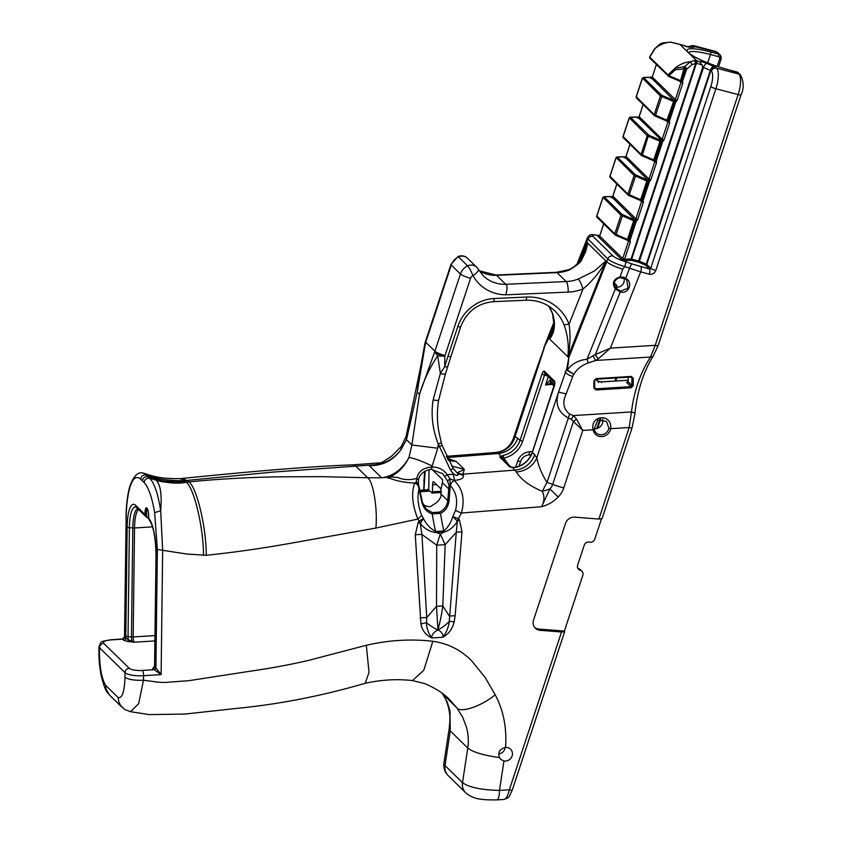 <?xml version="1.0" encoding="UTF-8"?>
<svg xmlns="http://www.w3.org/2000/svg" width="842" height="842" viewBox="0 0 842 842"><rect width="100%" height="100%" fill="white"/><g stroke="black" fill="none" stroke-linecap="round" stroke-linejoin="round"><path stroke-width="1.26" d="M554.489 384.836L549.931 380.363L545.542 384.92L551.899 382.952M515.03 467.52L509.705 466.847L499.695 457.048L503.011 455.438L503.842 458.027L501.485 457.943M423.379 504.979L426.284 506.021C428.873 507 430.715 506.884 431.809 505.674L435.472 503.369A13.409 12.441 -45.6 0 0 441.061 495.959L440.755 490.549L442.366 482.613L440.745 490.476M429.525 490.949L428.778 490.96A25.755 6.694 -93.6 0 1 428.883 490.949A25.755 6.694 -93.6 0 1 430.799 491.833L432.135 493.086L432.483 491.812L432.567 484.876A4.294 1.116 86.4 0 1 433.451 481.708A4.294 1.116 86.4 0 1 433.767 481.856L441.05 488.981M418.379 483.687L422.368 502.232L426.305 509.147L432.346 512.557L439.419 512.115C444.26 509.842 447.039 506.021 447.744 500.643L449.049 485.602L447.491 480.94L442.724 473.72L431.346 469.373C425.789 469.668 419.263 473.951 418.537 479.877L418.379 483.687L416.316 481.877L416.716 478.509C418.379 471.436 423.337 467.636 431.578 467.11L431.914 467.089C438.282 466.868 443.397 469.404 447.27 474.73L449.975 478.877L454.017 480.393C462.626 488.318 465.11 499.19 461.458 513.01A6.441 0.926 -156.8 0 1 455.543 510.284C457.985 500.295 456.217 492.023 450.228 485.455L449.081 500.569C448.365 506.642 445.502 510.915 440.492 513.367L432.22 513.883C426.841 512.062 423.41 508.189 421.916 502.264L418.979 489.013C417.085 497.054 417.99 505.853 421.695 515.409L423.421 518.398C426.105 524.156 430.167 528.513 435.588 531.46L443.86 530.944C447.965 527.408 450.954 522.619 452.828 516.567L455.543 510.284M425.168 471.11L423.936 490.012M430.104 491.086L419.779 491.802M147.529 509.263A5.368 1.4 -93.6 0 0 146.634 516.199A5.368 1.4 -93.6 0 0 146.719 516.714L148.581 517.767M148.718 517.63L148.571 517.862C148.455 512.357 148.003 509.315 147.213 508.757A6.126 1.589 -93.6 0 0 145.54 514.515L146.634 516.199L146.245 516.756L148.56 517.998M601.441 518.967L594.757 539.154A4.294 3.978 -45.6 0 1 589.516 542.143A4.294 3.978 -45.6 0 0 584.274 545.121L577.633 565.182A4.294 3.978 -45.6 0 0 580.222 570.223L578.643 568.676L579.991 569.318L577.865 568.361M534.775 627.522A8.588 7.967 134.4 0 0 538.827 629.048L564.372 631.047L582.822 575.275A4.294 3.978 134.4 0 0 580.222 570.223M442.303 693.419L442.124 693.292C444.344 696.85 446.123 698.281 448.818 708.817C449.586 713.816 450.596 716.405 449.175 728.614L443.934 763.157L444.997 765.536A12.872 11.946 134.4 0 0 448.26 775.692L465.773 792.817C473.32 799.174 481.066 800.026 496.854 799.9L504.137 799.447C506.158 798.942 507.894 795.732 509.357 789.796L561.54 632.005L564.687 631.574L564.372 631.047M420.063 617.975A12.872 3.663 176.7 0 1 426.736 617.607L426.473 622.733A27.891 10.693 41 0 0 437.745 629.911C433.42 632.468 431.451 635.142 431.83 637.941C425.905 635.236 422.274 630.605 420.926 624.038L415.274 534.838L418.2 522.272L419.211 521.177L417.885 519.072L375.89 528.05L290.522 543.29C261.988 548.405 233.908 552.405 206.279 555.288L186.577 553.994L162.653 550.3L160.675 510.768C162.032 494.443 160.454 484.213 155.949 480.129L152.665 476.919C162.474 480.561 178.02 480.793 184.545 480.666L185.429 481.603C171.284 482.245 160.875 481.224 154.202 478.53L148.003 476.667L149.729 478.319L155.949 480.129C157.633 481.035 163.116 481.982 172.378 482.971C178.693 483.455 184.103 482.813 186.135 482.224L188.861 481.898C217.215 479.109 246.674 477.425 277.228 476.846L322.212 476.656L367.68 477.761L355.903 466.247L352.872 464.847L380.952 462.774L382.636 462.069L377.658 464.784A8.588 5.757 77.1 0 1 375.711 464.71L272.419 472.141L184.545 480.666L180.22 478.593L177.894 478.614C176.399 478.572 161.38 479.098 149.739 475.077L152.665 476.919L146.276 474.941L148.003 476.667C144.835 476.267 142.972 477.677 142.414 480.908L140.677 479.161C136.257 475.309 132.594 478.33 129.679 488.223C127.489 496.201 126.311 506.421 126.132 518.883L124.5 636.899L128.195 639.688L134.267 642.204L127.552 641.446L123.753 640.33L122.511 639.015L110.87 639.741C98.398 642.204 102.114 640.678 98.977 646.635L98.924 651.182C99.009 657.255 98.714 661.317 100.977 674.642C103.408 684.925 105.745 691.145 107.997 693.324M498.706 753.969A7.083 6.568 134.4 0 0 505.2 747.486M503.948 760.979A7.083 6.568 134.4 0 0 507.852 747.633A7.083 6.568 134.4 0 0 505.568 747.443C499.885 748.696 497.832 752.074 499.422 757.589L500.822 759.41L503.948 760.979L499.485 790.406L509.357 789.796A4.294 0.747 18.3 0 0 512.283 790.028L564.645 631.679M628.174 377.227L628.121 381.752L626.501 382.289L627.911 382.163M627.732 382.279L628.121 381.752L631.9 385.447A43.994 11.441 86.4 0 1 631.953 377.963L630.984 377.048L595.831 379.247L594.736 380.289A43.994 11.441 -93.6 0 0 594.684 387.783L595.789 388.825L630.942 386.625L631.91 385.457L633.226 385.552L631.216 387.773L596.052 389.972L593.936 388.004A42.921 11.156 86.4 0 1 593.978 380.7L596.125 378.605L631.279 376.416L633.279 378.247A42.921 11.156 -93.6 0 0 633.226 385.552M595.662 379.268L597.704 381.258L601.819 381.889L601.525 382.647L601.819 381.889L628.143 380.247M614.902 286.754A6.81 6.326 134.4 0 0 623.922 278.07M625.417 278.87L619.849 277.607C614.407 279.449 613.018 282.933 615.691 288.059L620.554 291.132L628.048 288.217L626.764 279.954L625.417 278.87L625.659 278.249C633.563 282.344 628.732 294.553 620.217 291.953L615.07 288.68C611.913 282.912 613.46 279.018 619.712 276.997L623.712 277.281L625.659 278.249L629.637 268.23L624.753 266.672C616.165 263.904 610.513 261.346 607.808 259.01L587.19 238.097M662.359 42.984L660.128 43.9L654.55 48.889L649.635 56.993L649.887 58.256L669.074 76.633L668.916 75.685L675.295 69.812L674.989 68.265L667.99 74.949L649.74 57.098L654.96 48.678L660.623 43.7M694.408 60.582L690.282 61.75L684.746 66.56L685.977 68.549L686.419 68.244L684.746 66.56A24.386 22.629 134.4 0 0 684.22 66.781L674.989 68.265A25.755 23.892 134.4 0 1 690.282 61.75L692.082 64.571L696.397 63.371L696.471 60.792L694.408 60.582L695.745 63.392L631.047 259.031L624.585 259.241L625.122 260.567L631.616 260.367L638.636 262.22L645.509 265.146L649.466 269.019A1.031 0.958 134.4 0 0 650.729 268.303L646.772 264.43A1.031 0.958 -45.6 0 1 645.509 265.146L646.277 264.156L639.425 261.241L638.636 262.22M670.832 42.237L679.673 44.373A25.755 23.892 -45.6 0 1 679.968 44.447L688.851 47.005A4.294 3.821 88.2 0 1 690.314 47.278A5.368 0.937 -161.7 0 1 682.778 45.184M668.527 76.338L667.99 74.949L669.074 76.633L668.916 75.685L680.083 80.432L680.325 81.421L683.914 68.834L684.693 69.097L684.22 66.781L683.978 68.402L684.609 68.339M650.287 58.487L649.74 57.098M680.389 81.421L681.715 80.927L680.862 80.695L684.693 69.097A22.418 20.797 -45.6 0 1 685.977 68.549L686.588 69.254L686.419 68.244M681.125 81.621L682.052 81.032L681.125 81.621M692.082 64.571L686.588 69.254L682.652 81.137L681.42 81.727L682.851 83.053L682.052 81.032L685.977 69.16M681.494 81.748L668.127 76.106M642.499 78.127L660.391 95.988L674.747 102.008L674.789 100.777L661.654 95.272L643.646 77.653L650.161 77.317L651.276 77.58L651.571 78.58L651.287 77.59L652.045 77.453M651.276 77.58L650.792 78.317M651.045 77.548L650.445 78.243L651.045 77.548L675.694 102.177L677.178 100.209L675.084 100.861L675.694 102.177L669.506 120.88L667.717 120.448L673.926 100.556L666.938 120.185L654.223 114.649L636.289 96.788M661.601 141.761L662.549 141.93L664.033 139.951L661.938 140.614L662.549 141.93L656.371 160.633L655.129 161.222L656.56 162.548L656.371 160.633L654.571 160.19L661.644 140.53L660.781 140.298L659.96 141.267L660.738 141.53L660.781 140.298L649.014 135.299L648.224 136.278L659.96 141.267L653.792 159.927L641.078 154.391L623.143 136.541M640.951 200.67L643.225 200.375L641.983 200.964L643.414 202.301L643.225 200.375L649.403 181.672L650.887 179.704L648.793 180.356L649.403 181.672L648.782 180.356L647.635 180.051L647.593 181.283L648.456 181.504L648.498 180.272L647.708 179.809A1.074 1 134.4 0 0 649.014 179.062L626.027 156.423M627.806 240.412L630.079 240.128L628.837 240.717L630.269 242.043L630.079 240.128L636.257 221.425L637.741 219.446L635.647 220.109L636.257 221.425L635.636 220.109L634.458 219.783L633.668 220.762L635.31 221.257L635.352 220.025L634.563 219.562A1.074 1 134.4 0 0 635.868 218.815L612.881 196.165M668.274 121.469L669.706 122.806L669.506 120.88L667.18 121.174L667.717 120.448L666.938 120.185L667.18 121.174L655.265 116.122L662.159 95.556M667.243 121.174L668.906 120.774L674.747 102.008M649.014 135.299L630.5 117.396L637.036 117.07L638.141 117.333L638.425 118.322L638.141 117.333L638.899 117.196M638.131 117.333L637.647 118.069M637.899 117.301L637.299 117.996L637.899 117.301L661.928 140.603L655.76 160.527L654.097 160.917M655.129 161.222L654.034 160.917L654.571 160.19L653.792 159.927L653.855 160.864L642.12 155.875L648.224 136.278L647.245 135.73L641.078 154.391A1.031 0.958 -45.6 0 0 641.699 155.602L642.046 155.823M647.635 180.051L635.363 174.768L617.354 157.149L623.869 156.812L625.006 157.086L625.28 158.075L625.006 157.086L625.743 156.959M624.985 157.075L624.501 157.812M624.753 157.044L624.154 157.738L624.753 157.044L647.708 179.809M640.646 200.564L628.974 195.618L640.709 200.606L640.646 199.68L641.425 199.943L640.709 200.606L641.983 200.975L642.614 200.27L641.688 200.859L642.278 200.164L641.425 199.943L647.593 181.283L646.814 181.019L640.646 199.68L627.932 194.144L609.997 176.283M641.962 200.964L648.456 181.504M610.745 196.565L611.86 196.828L612.134 197.817L611.86 196.828L612.597 196.702M616.828 184.051L612.808 196.207L611.355 197.565M611.608 196.796L611.008 197.491L611.608 196.796L634.563 219.562M627.5 240.307L615.923 235.381L628.848 240.728M635.31 221.257L629.469 240.023L628.542 240.612L634.489 219.794M628.321 240.57A1.074 1 -45.6 0 1 628.395 241.401L622.722 258.557L624.585 259.241L622.091 259.873L625.122 260.567M622.154 259.904L622.722 258.557L599.693 236.034L603.725 223.846M702.733 67.213L638.646 260.978L639.425 261.241L703.512 67.476L699.565 61.613L696.755 60.866A25.755 23.892 134.4 0 0 696.471 60.792M599.693 236.034L597.862 236.265L599.094 236.497M679.715 44.384A2.147 0.705 104.8 0 1 679.852 44.373L670.558 42.1L662.549 42.921L670.253 42.163A25.755 23.892 -45.6 0 0 654.96 48.678L654.455 49.436L654.96 48.678M661.149 43.479L662.433 42.963M614.302 283.091A33.048 5.747 18.3 0 0 615.66 284.133L616.123 285.101M614.26 283.765L615.66 284.133L616.618 285.733M616.239 284.922L616.46 287.332M631.016 377.048L631.953 377.963L631.279 376.416M593.936 388.004L594.684 387.783L596.052 389.972M126.132 518.883L124.658 636.984A2.147 1.989 134.4 0 1 122.564 639.183L111.197 639.888A10.725 2.873 0.7 0 0 103.713 643.33L129.226 668.295A10.725 2.873 0.7 0 0 142.435 670.442L153.802 669.737A2.147 1.989 -45.6 0 0 155.896 667.538L157.37 549.437L162.653 550.3L161.106 674.6L152.623 668.58A2.147 1.989 134.4 0 0 154.718 666.38L161.106 674.6L143.529 675.705L143.466 680.252C158.928 682.136 157.128 682.378 165.2 682.43L188.661 680.704L250.716 671.137C270.798 668.243 289.985 664.685 308.298 660.465L366.312 645.277A202.154 187.566 -45.6 0 1 432.83 641.267C448.091 643.477 461.09 650.056 471.825 661.002L485.129 677.431L495.18 694.787C503.453 710.206 506.916 727.762 505.568 747.443M561.54 632.005L540.143 630.332A8.588 7.967 -45.6 0 1 535.396 628.206A8.588 7.967 -45.6 0 1 533.565 620.007L565.529 523.356A8.588 7.967 -45.6 0 1 574.612 517.156L598.894 519.051L629.163 427.536L631.458 411.948C634.1 390.688 640.467 372.385 650.561 357.029L655.213 345.325A4.294 0.747 18.3 0 0 658.139 345.567M632.089 427.778A4.294 0.747 18.3 0 1 629.163 427.536L610.692 428.683A9.23 8.557 -45.6 0 1 601.841 436.598A9.23 8.557 -45.6 0 1 593.168 429.778C589.758 414.685 612.523 413.233 610.692 428.683L608.871 428.136L606.503 421.358L597.715 420.126L594.199 429.052A7.725 7.168 134.4 0 0 596.147 432.841A7.725 7.168 134.4 0 0 603.661 434.293A7.725 7.168 134.4 0 0 608.871 428.136M443.481 530.986A6.441 1.673 -93.6 0 1 443.671 531.944L436.167 532.407L440.261 533.996L444.218 532.081C449.565 530.449 453.954 526.839 457.395 521.251A12.872 4.726 145.7 0 1 459.385 519.693L462.005 531.923A12.872 3.2 4.7 0 0 456.269 532.323L457.395 521.251L452.828 516.567L458.395 518.725L461.458 513.01L541.553 506.726L549.91 488.918L558.235 496.98C553.51 501.769 547.942 505.021 541.553 506.726C544.406 501.443 544.658 496.327 542.311 491.36C529.492 485.908 520.84 479.424 516.356 471.93L512.662 467.605A2.147 0.568 -85.8 0 1 512.831 467.531A2.147 0.568 -85.8 0 1 512.978 467.626M454.122 621.964C452.596 628.711 448.839 633.805 442.85 637.247C443.302 634.405 441.713 631.953 438.061 629.89L438.061 629.89A27.891 18.324 147.3 0 0 449.281 621.312L456.269 532.323L445.165 544.669L436.724 545.206L421.937 534.47L426.736 617.607L436.514 606.324L437.935 629.7C440.04 622.406 441.661 614.492 442.797 605.935L449.396 616.186A12.872 3.2 4.7 0 1 455.133 615.786L454.122 621.964A12.872 2.526 14.6 0 0 449.281 621.312C448.649 627.016 446.502 632.331 442.85 637.247L431.83 637.941C428.42 633.468 426.631 628.395 426.473 622.733A12.872 4.157 166.3 0 0 420.926 624.038M602.041 518.619L598.894 519.051M180.22 478.593L182.851 478.372C240.433 472.572 301.846 466.752 352.872 464.847L352.861 464.847M375.89 528.05C377.721 508.936 373.216 481.287 367.68 477.761L381.626 477.803C393.298 476.067 402.423 469.299 409.002 457.501C404.465 466.447 398.192 472.93 390.172 476.961L397.529 477.382C401.171 479.151 405.812 479.866 411.443 479.508L416.716 478.509L418.537 479.877M375.416 465.216L377.658 464.784C387.415 462.384 395.193 457.343 400.992 449.66L406.486 439.724L406.055 436.588L401.287 446.502L400.992 449.66C393.246 460.406 382.689 465.773 369.322 465.752L375.416 465.216L369.322 465.752L381.626 477.803L390.172 476.961A8.588 1.705 94.5 0 1 389.562 478.182L387.794 478.088L388.173 477.235M419.916 370.564L417.211 392.046L419.495 394.288C423.8 380.331 429.862 367.501 437.693 355.808L434.651 351.967L419.495 394.288L411.854 444.976L409.002 457.501C414.148 458.216 421.874 461.058 432.156 466.026L437.745 448.207L438.303 444.144L450.607 470.278L453.785 474.225C457.48 476.004 458.753 475.772 457.616 473.52L453.07 468.12L450.607 470.278M548.721 306.151L552.468 313.424L554.183 326.096L552.299 333.632L549.805 338.737A4.294 3.821 57.9 0 0 549.752 339.031C554.815 332.032 555.762 323.56 552.594 313.624L552.436 313.213M549.805 338.737L548.826 337.947C548.437 337.579 547.405 339.284 545.753 343.062L544.237 347.104L548.731 338.189L567.824 356.692A4.294 3.073 -6.3 0 1 567.95 356.492C570.255 345.557 570.623 334.79 569.055 324.191A48.594 45.089 134.4 0 0 526.608 297.058L494.191 298.521A38.627 35.838 134.4 0 0 457.827 326.475L447.965 356.282A338.737 314.298 134.4 0 0 444.723 366.607L440.377 373.427L433.125 399.908C430.82 414.685 432.546 429.431 438.303 444.144L441.324 442.745L438.987 432.356C436.956 421.484 436.851 410.717 438.682 400.045L445.523 373.627L450.891 356.513A4.294 0.747 -161.7 0 1 447.965 356.282M587.158 238.16L586.2 241.054L587.758 243.222L584.674 252.158L578.791 262.209C573.36 268.261 568.697 269.735 568.539 269.745L569.171 270.05C577.433 265.135 581.717 261.483 582.011 259.083L585.516 252.032L587.758 243.222L605.924 260.988L594.284 271.061L578.317 279.007C579.854 280.828 581.443 284.143 583.064 288.953C592.263 281.281 599.893 272.008 605.966 261.146L606.861 261.904C609.545 264.199 614.86 266.64 622.785 269.251L624.753 266.672M479.098 270.703L497.022 275.313L557.015 272.619A8.588 2.273 -92.6 0 0 556.383 272.313L568.539 269.745M556.383 272.313L496.296 275.018L506.716 285.249M567.245 369.154L567.329 369.943C571.897 363.807 578.465 360.229 587.032 359.218L595.336 354.556L610.397 348.125L598.294 358.797L595.683 360.46L588.295 362.934C582.022 365.123 577.191 368.901 573.791 374.258L572.749 376.416A6.441 2.273 -157.6 0 1 565.214 371.943L567.245 369.154L568.066 364.881L568.845 357.534L567.95 356.492M544.069 347.072L543.469 350.672L543.858 347.683A4.294 4.284 12.4 0 1 544.037 347.157L544.237 346.651M545.753 343.062L536.817 370.796L532.628 380.289M572.749 376.416L566.129 393.961C562.224 402.276 563.382 408.991 569.602 414.106L568.329 417.99C558.13 412.38 554.867 403.739 558.562 392.056L536.849 457.701C538.133 465.289 541.522 473.53 547.005 482.445L568.329 417.99L571.255 419.4L582.759 430.43L563.751 487.907A22.429 20.818 -45.6 0 1 558.235 496.98M513.231 438.924L515.104 436.44L536.817 370.796A6.441 2.273 22.4 0 1 536.754 369.859M494.191 298.521A4.294 1.137 -92.6 0 1 493.244 301.689L525.661 300.226C537.238 299.878 547.037 303.52 555.046 311.13A44.3 41.1 -45.6 0 1 564.045 324.812C567.792 335.327 569.055 345.957 567.824 356.692L568.76 357.776L566.677 369.059L567.087 370.406A4.294 2.958 140 0 1 567.329 369.943L573.791 374.258L567.087 370.406M566.129 393.961L558.562 392.056L568.066 364.881M569.171 270.05A38.627 35.838 134.4 0 1 557.015 272.619L566.171 281.565A8.588 2.273 -92.6 0 1 568.213 292.09L505.716 294.826A42.921 39.816 -45.6 0 1 472.972 275.597A4.294 3.978 134.4 0 0 470.562 278.292A8.588 1.495 -161.7 0 1 460.437 273.997L434.904 351.209A8.588 1.495 18.3 0 0 445.029 355.513L470.562 278.292M437.745 448.207L411.854 444.976L406.486 439.724L417.211 392.046L425.494 343.01A350.546 325.244 -45.6 0 1 425.747 342.252L434.904 351.209A350.546 325.244 134.4 0 0 434.651 351.967A8.588 1.495 18.2 0 0 444.787 356.25A341.957 317.287 -45.6 0 1 445.029 355.513M445.439 373.069C445.586 374.437 443.892 374.553 440.377 373.427L437.693 355.808L444.787 356.25L444.723 366.607C447.06 367.091 448.007 367.017 447.544 366.386M431.588 467.11L432.156 466.026M454.996 470.667L453.07 468.152M564.045 324.812L569.055 324.191L583.064 288.953A47.205 43.805 134.4 0 1 568.213 292.09M425.568 343.946L425.494 343.01A8.588 1.495 -161.8 0 1 425.178 342.389M463.426 475.404L457.659 473.541L457.659 472.562L464.321 469.352L462.9 474.172L463.426 475.404C463.837 478.182 460.89 479.824 454.564 480.35L454.017 480.393A6.441 2.863 119 0 0 450.228 485.455M447.228 458.248L456.311 461.511L447.86 459.479M149.718 475.077L143.645 473.204L146.276 474.941C143.108 474.541 141.245 475.951 140.677 479.161M375.711 464.71L381.016 462.753M157.37 549.437L154.654 512.652C152.055 497.359 148.55 487.329 144.14 482.561C144.698 479.33 146.561 477.919 149.729 478.319C154.549 483.403 158.191 494.243 160.664 510.841M203.501 555.383C203.522 527.618 193.976 487.381 186.135 482.224L185.45 481.592M421.695 515.409L417.874 519.061C412.233 504.968 411.17 492.97 414.664 483.055C404.844 482.603 396.477 480.971 389.562 478.182M502.274 457.816A2.147 1.505 73.7 0 0 500.779 455.985L498.253 453.512L495.685 452.47L446.292 456.332M495.18 694.787C481.413 706.301 460.279 713.406 456.753 707.701L442.671 693.924L447.334 702.26L449.975 710.943L450.249 730.888L444.997 765.536L462.511 782.66L467.763 748.012C468.805 741.234 468.363 734.235 466.415 727.025L462.742 717.342L456.753 707.701L449.702 699.776C444.155 693.766 435.819 688.367 424.684 683.588L412.496 680.578C396.971 678.831 381.215 679.736 365.239 683.294L369.017 672.305L366.312 645.277M465.773 792.817A12.872 11.946 -45.6 0 1 462.511 782.66C469.11 787.396 481.445 789.985 499.485 790.406A12.872 3.347 -93.6 0 1 496.906 799.9M143.466 680.262L138.667 703.67L130.51 711.69L149.297 714.605L184.924 714.058L236.644 708.396C278.891 704.312 321.791 695.934 365.354 683.262M496.57 452.586A21.46 20.261 105.4 0 0 515.104 436.44L520.082 440.282L541.953 374.164A4.294 1.421 -75.2 0 1 544.416 371.269L554.436 381.058A4.294 1.421 -75.2 0 1 554.246 386.194L532.386 452.312L536.849 457.701A21.46 18.903 154.1 0 1 516.356 471.93M542.311 491.36A21.46 3.179 161.3 0 0 549.91 488.918A11.22 10.409 134.4 0 0 552.668 484.392A21.46 3.736 18.3 0 0 547.005 482.445A21.46 2.189 118.2 0 0 542.311 491.36M699.565 61.613A5.368 0.937 -161.7 0 1 706.796 63.403L713.648 66.318A5.368 0.937 -161.7 0 1 716.089 67.686L716.616 68.202A17.166 5.662 104.8 0 1 715.889 88.726L738.139 94.588L655.213 345.325L610.397 348.125L640.688 271.882L629.637 268.23A4.294 0.874 -69.6 0 1 631.995 263.935L649.466 269.019A4.294 1.421 -75.2 0 1 649.287 274.145L640.688 271.882A4.294 1.421 -75.2 0 0 640.878 266.756M569.602 414.106L573.402 415.569L576.559 419.137L582.759 430.43L593.168 429.778L594.199 429.052M598.294 358.797A6.441 1.558 -119.3 0 1 595.336 354.556L620.554 291.132M653.213 356.05A4.294 2.968 34.3 0 1 650.561 357.029L595.683 360.46A6.441 1.284 -112.4 0 1 593.231 355.934M588.295 362.934L587.032 359.218L615.691 288.059M634.868 414.138A4.294 2.042 3.9 0 0 631.458 411.948L573.402 415.569L571.255 419.4M576.559 419.137L573.444 421.579L552.668 484.392A21.46 3.736 -161.7 0 0 563.751 487.907M602.725 419.232A7.725 7.168 -45.6 0 1 602.756 422.158A7.725 7.168 -45.6 0 1 594.157 428.757M624.785 266.598L625.964 261.841L631.995 263.935M587.169 238.17C588.769 235.739 589.789 234.718 590.231 235.107C590.189 234.402 593.021 234.518 598.746 235.465L599.199 235.655C593.726 234.55 591.673 234.813 593.031 236.444L613.06 256.031C615.281 257.894 619.575 259.831 625.964 261.841M622.785 269.251L619.849 277.607M143.466 680.252C134.446 680.568 128.279 679.557 124.984 677.242L125.048 672.684L99.524 647.73L99.472 652.266C99.598 667.338 101.64 678.347 105.608 685.293L118.185 697.597C122.227 698.481 124.49 691.692 124.984 677.231M124.637 709.406L120.669 705.638L118.659 701.27L118.185 697.597M109.428 694.976L105.966 688.851L105.608 685.293M414.664 483.055L416.306 481.887L417.737 484.866A6.441 4.536 -140.3 0 0 414.664 483.055M444.85 476.214L447.27 474.73L453.259 474.257L454.564 480.35M457.659 472.562A8.588 8.241 167 0 0 462.9 474.172L515.188 470.078A21.46 19.913 134.4 0 0 534.702 454.585M436.514 606.324L442.797 605.935L445.165 544.669L440.261 533.996L436.724 545.206L436.514 606.324M435.977 531.46A6.441 1.673 -93.6 0 1 436.167 532.407L435.672 532.607C429.641 531.691 424.515 528.681 420.284 523.566L421.937 534.47A12.872 3.663 176.7 0 0 415.274 534.838M447.491 480.94L449.975 478.877L450.133 485.392L449.049 485.602M444.218 532.081A6.441 2.031 -99.2 0 0 443.86 530.944A92.767 24.123 86.4 0 1 440.492 513.367L439.419 512.115M435.672 532.607A6.441 1.295 -88.1 0 0 435.588 531.46A92.767 24.123 -93.6 0 1 432.22 513.883L432.346 512.557M420.474 522.977A12.872 0.863 -126 0 1 419.211 521.177L423.421 518.398L420.284 523.566A12.872 1.01 -146.9 0 0 418.2 522.272M419.232 488.981L417.737 484.866L418.79 486.087M457.195 520.693A12.872 4.694 121.6 0 1 458.395 518.725L459.385 519.693M441.376 494.412L447.744 500.643L449.081 500.569M431.967 469.341L442.671 479.803A15.556 14.43 134.4 0 1 442.366 482.677L449.049 489.213L450.123 489.402M431.346 469.373L431.914 467.089M147.192 517.23L148.571 518.525L146.392 517.104M146.34 517.051L136.583 507.515A3.221 2.989 -45.6 0 1 135.73 505.41L145.045 514.515A6.883 1.789 86.4 0 1 146.929 508.052A6.883 1.789 86.4 0 1 148.602 518.019L149.034 519.672A1.074 1.01 142.4 0 1 148.876 519.461M146.245 516.956L145.54 514.515M136.583 507.515L136.32 507.305A28.028 7.294 -93.6 0 0 129.394 527.671L128.047 636.636L131.457 636.92A4.747 1.231 86.4 0 0 131.826 640.699A2.147 0.905 -81.9 0 1 131.078 641.857M123.753 640.33A2.147 1.989 -45.6 0 0 125.837 638.141A9.336 2.431 86.4 0 1 125.805 636.005A3.221 0.863 -179.3 0 0 128.047 636.636A6.568 1.705 -93.6 0 0 128.195 639.688A2.147 0.653 -84.2 0 1 127.552 641.446M152.623 668.58L153.833 667.159A2.147 1.579 -106.7 0 0 154.181 667.19M147.024 517.577L146.245 516.756M148.571 517.862L148.602 518.019A30.796 8.01 86.4 0 1 156.159 555.425L154.812 664.38A9.336 2.431 86.4 0 1 154.718 666.38M593.978 380.7L594.736 380.289M627.732 382.205L626.501 382.289L630.942 386.625L631.216 387.773M596.125 378.605L595.831 379.247M631.953 377.963L633.279 378.247M578.317 279.007A38.627 35.838 -45.6 0 1 566.171 281.565L506.179 284.27C507.4 286.206 507.242 289.722 505.716 294.826M477.982 268.914A8.588 3.084 150.9 0 1 478.182 269.177A8.588 3.084 150.9 0 1 472.972 275.597A8.588 1.2 65 0 0 467.668 265.883L458.511 256.936A12.872 11.946 134.4 0 0 451.28 265.041A8.588 1.495 -161.7 0 1 450.975 264.409L457.901 256.621A8.588 1.2 -115 0 1 458.511 256.936A8.588 7.967 -45.6 0 1 467.531 258.262A8.588 8.588 0 0 0 457.901 256.621M554.152 386.099L550.384 382.415L550.457 378.774M548.279 376.637L545.542 384.92L552.384 384.373M509.305 465.51A92.273 85.61 -45.6 0 1 503.842 458.027A23.608 21.903 -45.6 0 0 522.608 441.355L544.479 375.237A2.147 0.705 104.8 0 1 545.342 373.774M515.641 467.289L517.777 461.006A12.872 11.946 -45.6 0 1 529.439 451.796L532.502 451.554M616.018 377.984L615.007 381.026M547.71 376.09L541.953 374.164M432.567 484.876L436.588 484.624M432.483 491.812L441.197 491.275M138.614 509.494A25.755 6.694 -93.6 0 0 134.531 527.987L152.528 526.86M428.757 489.812A16.303 4.242 -93.6 0 0 427.231 489.812M419.442 490.297L427.715 489.781A16.093 4.189 86.4 0 1 428.746 490.191M428.778 490.96L429.041 469.71M419.579 490.918L428.746 490.349M125.805 636.005L127.153 527.05A3.221 0.863 -179.3 0 0 129.394 527.671L132.815 527.966A3.221 0.863 0.7 0 0 134.531 527.987L133.173 636.941L155.044 635.584M577.875 568.382A4.294 3.978 134.4 0 0 578.643 568.676M597.546 428.315L600.609 419.053M154.981 640.909L134.267 642.204A4.294 1.116 -93.6 0 1 133.173 636.941A3.221 0.863 0.7 0 1 131.457 636.92L132.815 527.966A26.207 6.82 86.4 0 1 137.804 508.705M599.893 419.158L596.789 428.557M595.789 388.836L594.684 387.752M615.681 380.984L616.691 377.942M688.64 52.509A32.185 5.599 -161.7 0 1 710.459 54.53L718.289 56.593A2.147 1.989 -45.6 0 1 719.584 59.108L717.195 66.339M718.289 56.593A2.147 0.705 -75.2 0 0 718.384 54.025L710.543 51.962A2.147 0.705 -75.2 0 1 710.459 54.53L707.69 62.876M719.584 59.108L720.973 59.066A4.294 3.978 134.4 0 0 718.384 54.025L716.205 51.899L694.492 46.552A5.368 0.937 -161.7 0 1 694.071 47.163L690.314 47.278M710.543 51.962A34.333 5.968 18.3 0 0 688.356 52.657L679.968 44.447A2.147 0.705 104.8 0 0 679.852 44.373L682.988 45.205M638.604 262.209L638.646 260.978L631.658 259.136L696.397 63.371A23.608 21.903 -45.6 0 1 696.66 63.434A2.147 0.705 -75.2 0 0 696.755 60.866L688.356 52.657A34.333 5.968 18.3 0 0 728.856 69.865L736.687 71.938A2.147 0.705 -75.2 0 0 736.571 71.865A2.147 0.705 -75.2 0 0 736.434 71.865M669.074 76.633L680.083 81.316M643.73 77.527A1.031 0.916 -91.8 0 0 643.383 77.453L649.813 77.254A1.031 0.916 -91.8 0 1 650.161 77.317L650.077 77.285M650.971 77.79A1.074 1 134.4 0 0 652.276 77.043L649.813 77.254A1.031 0.916 -91.8 0 0 649.466 77.338M643.646 77.653A1.031 0.958 134.4 0 0 642.383 78.369L636.215 97.03A1.031 0.958 -45.6 0 0 636.436 98.009L654.444 115.628A1.031 0.958 -45.6 0 1 654.223 114.649L660.391 95.988A1.031 0.958 134.4 0 1 661.654 95.272M674 100.314A1.074 1 134.4 0 0 675.305 99.566L652.276 77.043L656.392 64.623M677.178 100.209L675.305 99.566L680.978 82.411L682.851 83.053L677.178 100.209M660.854 140.056A1.074 1 134.4 0 0 662.159 139.319L664.033 139.951L669.706 122.806L667.832 122.164L662.159 139.319L639.173 116.67M650.887 179.704L656.56 162.548L654.687 161.906L649.014 179.062L650.887 179.704M637.741 219.446L643.414 202.301L641.541 201.659L635.868 218.815L637.741 219.446M624.596 259.199L630.269 242.043L627.143 240.18M666.938 121.059L654.444 115.628A1.031 0.958 -45.6 0 0 654.844 115.859L655.192 116.07M637.836 117.27L636.668 117.006A1.031 0.916 -91.8 0 1 637.015 117.07L636.931 117.038M630.584 117.27A1.031 0.916 -91.8 0 0 630.237 117.206L636.668 117.006A1.031 0.916 -91.8 0 0 636.32 117.091M629.353 117.869L647.245 135.73A1.031 0.958 134.4 0 1 648.508 135.015M630.5 117.396A1.031 0.958 134.4 0 0 629.237 118.112L623.069 136.772A1.031 0.958 -45.6 0 0 623.291 137.762L641.299 155.381L653.792 160.811M625.059 157.086L623.522 156.749A1.031 0.916 -91.8 0 1 623.869 156.812L623.785 156.791M617.439 157.022A1.031 0.916 -91.8 0 0 617.091 156.949L623.522 156.749A1.031 0.916 -91.8 0 0 623.175 156.844M616.207 157.622L634.11 175.483L646.814 181.019L647.603 180.041M617.354 157.149A1.031 0.958 134.4 0 0 616.091 157.864L609.924 176.525A1.031 0.958 -45.6 0 0 610.145 177.504L628.153 195.123A1.031 0.958 -45.6 0 1 627.932 194.144L634.11 175.483A1.031 0.958 134.4 0 1 635.363 174.768M635.868 175.052L628.974 195.618L628.153 195.123A1.031 0.958 -45.6 0 0 628.553 195.355L628.9 195.565M634.458 219.783L622.217 214.51L604.209 196.891L610.639 196.533M604.293 196.765A1.031 0.916 -91.8 0 0 603.946 196.702L610.692 196.533A1.031 0.916 -91.8 0 0 610.029 196.586M603.061 197.365L620.964 215.226L633.668 220.762L627.5 239.423L614.786 233.887L596.852 216.036M604.209 196.891A1.031 0.958 134.4 0 0 602.946 197.607L596.778 216.268A1.031 0.958 -45.6 0 0 596.999 217.257L615.007 234.876A1.031 0.958 -45.6 0 1 614.786 233.887L620.964 215.226A1.031 0.958 134.4 0 1 622.217 214.51M622.722 214.794L615.839 235.371L615.007 234.876A1.031 0.958 -45.6 0 0 615.407 235.097L615.755 235.318M627.743 240.412L628.279 239.686L627.5 239.423L627.743 240.412M631.047 259.031A1.031 0.916 -91.8 0 0 631.584 260.367L631.047 259.031M710.827 86.579A4.294 0.747 -161.7 0 0 715.889 88.726L655.792 270.45A4.294 0.747 -161.7 0 1 650.729 268.303L710.827 86.579A12.872 4.252 -75.2 0 0 711.374 71.181L710.848 70.665L646.772 264.43L646.277 264.156L710.364 70.391L703.512 67.476A4.294 1.81 113 0 1 706.796 63.403M696.66 63.434L702.249 64.908M716.089 67.686A4.294 3.978 134.4 0 0 710.848 70.665L710.364 70.391A4.294 1.81 113 0 1 713.648 66.318M598.504 236.402L597.978 236.265M599.725 235.76L599.199 235.655M597.862 236.265L621.933 259.82M599.725 235.939L598.23 236.349M675.295 69.812L683.914 68.834M711.374 71.181A4.294 3.978 134.4 0 1 716.616 68.202L738.866 74.064L736.687 71.938A4.294 3.978 -45.6 0 1 738.36 72.875L740.539 75.001A4.294 3.978 -45.6 0 0 738.866 74.064A17.166 5.662 -75.2 0 1 738.139 94.588A4.294 0.747 18.3 0 0 741.065 94.82L658.139 345.557L653.234 356.029C643.256 372.08 637.131 391.467 634.857 414.19L632.089 427.757L602.009 518.725M641.467 200.817A1.074 1 -45.6 0 1 641.541 201.659L640.288 200.428M611.534 197.028A1.074 1 134.4 0 0 612.839 196.291L616.87 184.093M654.613 161.075A1.074 1 -45.6 0 1 654.687 161.906L653.434 160.685M624.68 157.286A1.074 1 134.4 0 0 625.985 156.538L630.016 144.35M667.748 121.322A1.074 1 -45.6 0 1 667.832 122.164L666.58 120.932M637.826 117.533A1.074 1 134.4 0 0 639.131 116.796L643.162 104.597M680.894 81.579A1.074 1 -45.6 0 1 680.978 82.411L679.726 81.179M656.339 64.571L652.318 76.927M738.36 72.875L728.74 69.802A2.147 0.705 104.8 0 1 728.856 69.865M597.704 381.258L598.662 382.552M462.005 531.923L455.133 615.786M538.827 629.048L540.143 630.332M206.279 555.288C206.301 527.429 196.723 487.076 188.861 481.898L182.851 478.372M552.594 313.624A44.3 41.1 134.4 0 0 548.752 306.172M587.653 243.233L581.79 257.989M553.857 328.285L549.679 338.789A4.294 3.978 -45.6 0 0 549.594 339.031M568.76 357.776A4.294 3.978 -45.6 0 1 568.845 357.534L607.808 259.01A4.294 3.978 -45.6 0 1 613.06 256.031M579.054 261.883L587.79 239.423A4.294 3.978 -45.6 0 1 593.031 236.444M548.731 338.189A4.294 3.978 134.4 0 1 548.826 337.947L554.32 324.107M567.897 356.945A4.294 3.978 134.4 0 1 567.992 356.692L605.966 261.146M439.05 446.681L442.039 445.239L441.324 442.745M438.524 399.729C438.766 400.613 436.966 400.666 433.125 399.908M450.891 356.513L460.753 326.707A4.294 0.747 -161.7 0 1 457.827 326.475M525.661 300.226A4.294 1.137 -92.6 0 0 526.608 297.058M478.214 269.24A8.588 8.588 0 0 0 476.688 267.219A8.588 7.967 -45.6 0 0 467.668 265.883A12.872 11.946 -45.6 0 0 460.437 273.997L451.28 265.041L425.747 342.252A8.588 1.495 -161.7 0 1 425.431 341.62L425.189 342.378M448.397 460.5L456.311 461.511L464.321 469.352L451.67 466.026M517.767 438.019A21.46 19.913 134.4 0 1 498.253 453.512L446.87 457.543M499.422 757.589C483.361 755.316 472.815 752.127 467.763 748.012L450.249 730.888L449.186 728.625M412.496 680.547L423.8 670.19L432.83 641.267M503.011 455.438A21.46 19.913 134.4 0 0 520.082 440.282L522.608 441.355M532.46 452.08L532.386 452.312A21.46 19.913 -45.6 0 1 515.315 467.468M655.792 270.45A5.326 4.936 -45.6 0 1 649.287 274.145M716.205 51.899A17.166 5.662 -75.2 0 0 715.268 51.351L717.879 52.846A4.294 3.978 134.4 0 0 716.205 51.899M715.268 51.351L693.029 45.489A17.166 5.662 104.8 0 1 693.966 46.036A4.294 3.978 134.4 0 0 690.114 46.963M694.071 47.163A4.294 3.821 -91.8 0 0 692.608 46.889L688.882 47.005M694.492 46.552A4.294 3.978 134.4 0 0 691.471 46.92M623.585 277.944L623.712 277.281M448.26 775.692L446.586 773.766C446.502 773.861 443.166 769.42 443.955 763.168M142.435 670.442A4.294 1.116 86.4 0 1 143.529 675.705A15.019 4.021 -179.3 0 1 125.048 672.684A4.294 3.978 134.4 0 1 129.226 668.295M98.935 651.119L99.472 652.266M103.713 643.33A4.294 3.978 134.4 0 0 99.524 647.73A15.019 4.021 -179.3 0 1 98.977 646.635M509.705 466.847A2.147 1.989 -45.6 0 1 511.02 467.215M499.695 457.048A2.147 1.989 -45.6 0 1 501.19 457.574L511.062 467.236M554.636 382.805A2.147 1.989 -45.6 0 1 554.436 381.058M554.646 382.878L544.879 373.322A2.147 1.989 -45.6 0 1 544.416 371.269M423.694 490.033L424.115 482.224M531.27 454.743L528.639 454.954A4.294 1.095 -94.6 0 0 529.439 451.796M528.639 454.954C524.84 455.448 522.187 457.553 520.693 461.258A4.294 0.737 -161.3 0 1 517.777 461.006M144.14 482.561L142.414 480.908M127.153 527.05A30.796 8.01 86.4 0 1 135.73 505.41M125.974 518.567C126.153 505.874 127.384 495.296 129.679 486.823L129.679 488.223M160.675 510.768L154.654 512.652M478.182 269.177L483.161 275.702A34.333 31.859 134.4 0 0 506.179 284.27M497.022 275.313A34.333 31.859 -45.6 0 1 479.13 270.756M442.345 482.645L442.597 480.94M428.736 490.939L428.999 469.71M628.143 380.205L601.735 381.858M616.754 377.942L615.744 380.984M643.383 77.453L642.309 78.211L636.131 96.872L636.436 98.009M643.12 104.555L639.099 116.712L637.847 117.27M630.237 117.206L629.163 117.954L622.985 136.615L623.291 137.762M629.974 144.298L625.953 156.465L625.048 157.086M617.091 156.949L616.018 157.707L609.84 176.367L610.145 177.504M610.692 196.533L611.797 196.817M603.946 196.702L602.872 197.449L596.694 216.11L596.999 217.257M599.662 235.96L603.682 223.793M600.683 419.053L597.62 428.283M616.986 287.406L616.67 285.206L614.313 282.996M580.201 569.508L581.896 571.171M728.74 69.802C715.174 66.097 703.817 61.782 694.671 56.867C686.619 51.899 689.43 52.867 688.503 52.278L688.482 52.814M598.441 381.531L596.094 379.226M598.399 381.489L601.746 381.858M544.121 346.936L554.268 321.391M577.044 264.104L586.211 241.033M495.685 452.459C504.2 451.428 510.105 446.755 513.399 438.44L532.765 379.879M453.07 468.12L442.039 445.239M493.244 301.689C477.519 303.278 466.689 311.624 460.753 326.707M425.136 342.536A8.588 8.588 0 0 0 424.936 343.294M419.874 370.817L424.947 343.315M425.431 341.62L450.975 264.409M406.065 436.556L419.947 370.354M382.636 462.069L391.635 456.143L401.276 446.481M543.111 350.609L532.786 379.816M693.029 45.489L687.504 46.763M599.757 235.655L598.736 235.465M717.879 52.846L720.057 54.972L721.047 59.224L718.552 66.792M741.065 94.82C744.033 88.357 743.854 81.758 740.539 75.001M512.283 790.017C508.063 799.079 509.757 796.848 504.137 799.437M124.753 709.469L130.489 711.69M122.279 707.554L109.449 695.008M511.21 467.373L515.157 467.394C523.535 465.394 529.25 460.321 532.302 452.154L554.889 383.11M423.884 481.761L424.715 471.352M520.693 461.258L519.009 466.257M441.408 492.507L432.135 493.086M129.679 486.823C133.499 475.783 138.162 471.257 143.656 473.225M154.56 666.422L156.044 555.183C155.612 537.259 153.318 525.471 149.171 519.83M124.5 636.899L122.49 639.015M154.475 667.138L154.581 666.285M476.688 267.219L467.531 258.262"/></g></svg>
